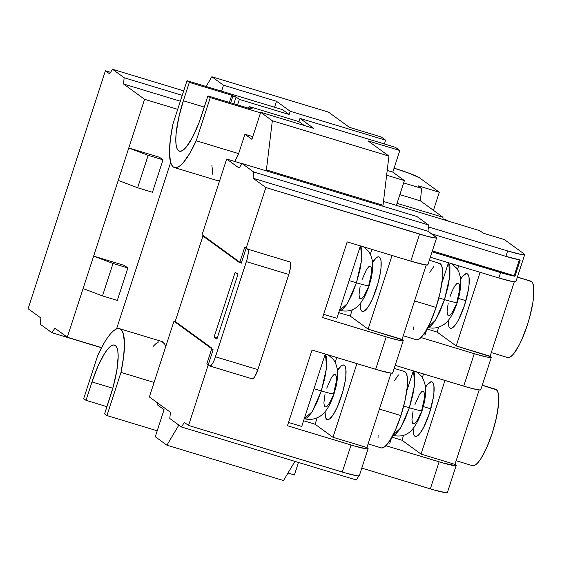 <?xml version="1.0" encoding="UTF-8"?>
<svg xmlns="http://www.w3.org/2000/svg" width="562" height="562" viewBox="0 0 562 562"><rect width="100%" height="100%" fill="white"/><g stroke="black" fill="none" stroke-linecap="round" stroke-linejoin="round"><path stroke-width="0.84" d="M361.872 280.017L366.621 269.289L368.89 266.599L370.632 266.332L371.559 268.538L371.552 272.879L368.848 285.096C370.021 286.346 365.883 285.587 356.434 282.812L351.868 294.839L346.937 304.267L342.384 309.655L339.525 310.491L347.449 303.438L356.434 282.812L349.128 280.6L356.434 282.812L361.703 259.735L360.642 245.959L361.865 249.704L361.844 258.38L359.933 270.006L356.434 282.812C365.883 285.587 370.021 286.346 368.848 285.096L369.22 285.559L371.447 277.368L372.704 269.479L372.599 261.288L370.548 254.53L368.328 251.052L363.544 246.837M361.872 311.2A28.522 6.814 106.9 0 1 360.137 303.613L360.909 309.852L361.872 311.2L363.178 311.503L366.586 308.995L368.56 306.269L372.669 298.415L378.071 283.037L380.376 272.654L380.98 268.032L381.001 260.803L380.411 258.471L379.441 257.122A28.522 6.814 106.9 0 1 376.828 287.266A28.522 6.814 106.9 0 1 362.385 311.453A28.522 6.814 106.9 0 1 361.872 311.2M372.704 262.138A28.522 6.814 106.9 0 1 378.936 256.869A28.522 6.814 106.9 0 1 379.441 257.122L378.142 256.82L376.547 257.565L372.704 262.138M368.096 443.91L381.184 447.879A39.93 9.54 -73.1 0 0 400.91 415.585L379.413 409.073L400.91 415.585L404.991 400.65L407.218 387.085L407.246 376.962L406.417 373.695L405.069 371.812L403.242 371.384M403.235 335.76L416.323 339.729A39.93 9.54 -73.1 0 0 436.049 307.435L414.552 300.923L436.049 307.435L430.724 321.471L424.963 332.465L419.659 338.753L417.433 339.792L416.28 339.715M326.733 419.35A28.522 6.814 106.9 0 1 324.991 411.763L325.77 418.002L326.733 419.35L328.039 419.652L329.627 418.908L333.421 414.419L337.53 406.565L342.932 391.187L345.237 380.804L345.841 376.182L345.862 368.953L345.272 366.621L344.302 365.272A28.522 6.814 106.9 0 1 341.689 395.416A28.522 6.814 106.9 0 1 327.246 419.603A28.522 6.814 106.9 0 1 326.733 419.35M337.565 370.288A28.522 6.814 106.9 0 1 343.789 365.019A28.522 6.814 106.9 0 1 344.302 365.272L343.003 364.97L341.408 365.714L337.565 370.288M491.3 352.585L507.57 357.516A39.93 9.54 -73.1 0 0 527.795 323.649A39.93 9.54 -73.1 0 0 531.448 281.45L517.363 277.178L531.448 281.45L532.804 283.332L533.626 286.599L533.605 296.722L532.755 303.199L529.53 317.727L527.289 325.222L521.965 339.258L519.084 345.258L513.45 354.067L510.907 356.54L508.68 357.58L507.528 357.502M456.161 460.735L472.431 465.666A39.93 9.54 -73.1 0 0 492.656 431.799A39.93 9.54 -73.1 0 0 496.309 389.599L482.224 385.328L494.49 389.171M328.398 354.987L333.392 359.455L335.563 362.989L337.446 369.367L337.523 378.086L336.202 385.989L334.081 393.709L333.709 393.238C334.882 394.496 330.744 393.737 321.295 390.962L326.564 367.885L325.503 354.109L326.726 357.853L326.705 366.529L324.794 378.156L321.295 390.962L316.729 402.989L311.798 412.417L307.245 417.798L304.386 418.634L312.31 411.588L321.295 390.962L313.989 388.742L321.295 390.962C330.744 393.737 334.882 394.496 333.709 393.238L336.413 381.029L336.42 376.688L335.486 374.482L333.751 374.742L331.482 377.439L326.733 388.166M443.053 218.976L447.022 220.185A39.93 9.54 -73.1 0 1 447.738 220.543L448.343 221.133A39.93 9.54 -73.1 0 0 447.738 220.543L445.912 220.114M425.631 387.113A28.522 6.814 106.9 0 1 431.855 381.837A28.522 6.814 106.9 0 1 429.396 413.365A28.522 6.814 106.9 0 1 415.311 436.428A28.522 6.814 106.9 0 1 413.056 428.588L413.836 434.826L414.798 436.168L416.105 436.477L417.692 435.733L419.512 433.962L423.537 427.675L429.396 413.365L433.295 397.629L433.906 393.007L433.927 385.771L433.33 383.439L432.368 382.097L431.068 381.788L427.661 384.303L425.631 387.113M430.766 408.841L423.327 406.586L430.766 408.841M460.77 278.963A28.522 6.814 106.9 0 1 466.994 273.694A28.522 6.814 106.9 0 1 464.535 305.215A28.522 6.814 106.9 0 1 450.45 328.278A28.522 6.814 106.9 0 1 448.195 320.438L448.975 326.677L449.937 328.025L451.244 328.327L452.832 327.583L456.625 323.094L458.676 319.525L464.535 305.215L468.434 289.479L469.045 284.857L469.066 277.628L468.476 275.296L467.507 273.947L466.207 273.645L462.8 276.153L460.77 278.963M465.905 300.698L458.466 298.436L465.905 300.698M414.791 404.991L419.54 394.264L421.816 391.566L423.551 391.307L424.486 393.512L424.479 397.854L421.767 410.063C422.947 411.321 418.809 410.562 409.354 407.78L414.623 384.71L413.569 370.934L414.791 374.671L414.77 383.354L412.859 394.981L409.354 407.78L404.788 419.814L399.856 429.235L395.311 434.623L392.747 435.529L400.608 428.026L409.354 407.78L403.692 406.066L409.354 407.78C418.809 410.562 422.947 411.321 421.767 410.063L422.139 410.534L424.373 402.343L425.624 394.454L425.525 386.263L423.474 379.505L421.254 376.02L416.463 371.812M451.602 263.662L456.597 268.13L458.761 271.664L460.65 278.042L460.721 286.753L459.407 294.664L457.278 302.384L456.913 301.913C458.086 303.171 453.948 302.412 444.493 299.63L449.762 276.56L448.708 262.784L449.93 266.529L449.909 275.204L447.998 286.831L444.493 299.63L439.934 311.664L434.995 321.092L430.45 326.473L427.893 327.379L435.747 319.876L444.493 299.63L438.831 297.916L444.493 299.63C453.948 302.412 458.086 303.171 456.913 301.913L459.618 289.704L459.625 285.363L458.69 283.157L456.955 283.417L454.686 286.114L452.213 290.828L449.937 296.841M448.181 303.241L447.099 311.453L447.57 314.797L448.153 315.598L449.888 315.338L450.977 314.277L453.394 310.498L455.817 305.033M420.678 413.182L418.254 418.648L415.838 422.427L414.749 423.488L413.014 423.748L412.431 422.94L411.96 419.603L413.042 411.391M324.977 394.566L323.895 402.785L324.365 406.122L324.948 406.923L326.684 406.663L327.772 405.602L330.189 401.823L332.613 396.358M448.469 262.714L441.873 283.009L448.469 262.714M426.804 329.381L424.935 335.135L423.453 334.685L424.935 335.135L426.804 329.381M413.33 370.864L406.733 391.159L413.33 370.864M391.665 437.531L389.796 443.285L388.314 442.835L389.796 443.285L391.665 437.531M233.89 103.78L236.082 97.043L232.9 96.081L230.708 102.818L232.9 96.081L231.741 95.231L236.082 97.043L233.89 103.78M249.029 108.368L249.177 107.918L252.359 108.888L249.107 106.52L248.552 108.227L249.107 106.52L298.928 121.617L304.253 125.495L298.928 121.617L249.107 106.52L252.359 108.888L249.177 107.918L250.343 108.768L249.177 107.918L249.029 108.368M472.389 465.652L473.541 465.729L475.761 464.69L478.311 462.217L481.072 458.402L486.825 447.408L492.15 433.372L496.239 418.437L498.466 404.872L498.487 394.749L497.665 391.482L496.309 389.599A39.93 9.54 -73.1 0 0 495.593 389.241L482.266 385.195M529.629 281.021L531.448 281.45A39.93 9.54 -73.1 0 0 530.732 281.091L517.405 277.052M40.295 324.274L40.893 318.022L28.1 308.721L105.41 70.791L28.1 308.721L40.893 318.022L40.295 324.274L51.922 332.739L101.49 347.759L51.922 332.739L40.295 324.274M112.512 69.274L109.59 73.84L105.41 70.791L110.545 72.35L105.41 70.791L109.59 73.84L112.512 69.274L124.139 77.732L182.243 95.343L124.139 77.732L123.542 83.991L124.139 77.732L112.512 69.274L183.704 90.854L112.512 69.274M229.401 102.417L231.741 95.231L189.331 82.375L183.36 100.767L204.294 107.11L183.36 100.767L189.331 82.375L187.005 80.689L282.419 109.611L289.163 114.515L290.217 111.269L385.63 140.191L384.408 143.963L385.63 140.191L381.219 136.98L349.409 127.335L328.482 112.112L349.409 127.335L381.219 136.98L385.63 140.191L290.217 111.269L289.163 114.515L282.419 109.611L187.005 80.689L172.984 123.851L170.328 139.502L169.485 152.562L170.511 161.989L171.712 165.088L173.335 167.012L175.344 167.729L177.711 167.23L180.381 165.509L183.303 162.615L189.647 153.552L196.236 140.767L210.258 97.605L207.933 95.912L250.343 108.768L207.933 95.912L201.962 114.297A45.634 10.903 106.9 0 1 179.418 151.199A45.634 10.903 106.9 0 1 183.36 100.767L178.688 117.83L176.145 133.335L175.808 139.741L176.117 144.905L177.058 148.642L178.604 150.792L180.69 151.276L183.233 150.089L186.141 147.258L192.583 137.191L199.039 122.607L207.933 95.912L210.258 97.605L260.515 112.836L210.258 97.605L196.236 140.767A62.747 14.991 106.9 0 1 174.459 167.581A62.747 14.991 106.9 0 1 172.984 123.851L187.005 80.689L189.331 82.375L231.741 95.231L229.401 102.417M237.557 104.89L239.335 99.411L236.082 97.043L239.335 99.411L289.163 114.515L239.335 99.411L237.557 104.89M524.69 254.614A22.817 1.834 -162 0 0 524.198 253.996L504.43 239.609L524.198 253.996L524.697 254.53L524.36 254.797L521.276 254.502L507.641 250.947L428.406 226.929L507.641 250.947L505.884 256.356L520.215 260.03L514.947 276.251L514.195 275.71L519.337 259.876L514.195 275.71L432.368 250.905L514.947 276.251A22.817 1.834 -162 0 1 500.616 272.577L498.859 277.986L430.316 257.213L498.859 277.986A22.817 1.834 18 0 0 515.909 281.653L524.69 254.614A22.817 1.834 -162 0 1 507.641 250.947L505.884 256.356A22.817 1.834 18 0 0 520.215 260.03L514.947 276.251L500.616 272.577L498.859 277.986L512.488 281.541L515.579 281.836L515.909 281.569L515.41 281.028M432.08 251.804L500.616 272.577L432.08 251.804M458.655 265.798L457.489 269.388L458.655 265.798M438.732 327.126L437.124 332.072L427.015 329.009L437.124 332.072L438.732 327.126M480.117 272.303L456.189 345.946L437.124 332.072L456.189 345.946L480.117 272.303M423.516 373.948L422.35 377.538L423.516 373.948M403.593 435.269L401.985 440.222L391.876 437.152L401.985 440.222L403.593 435.269M444.978 380.453L421.05 454.089L401.985 440.222L421.05 454.089L444.978 380.453M378.107 435.023L378.022 437.847M381.141 447.865L382.293 447.942L384.52 446.902L389.824 440.615L395.578 429.621L400.91 415.585A39.93 9.54 -73.1 0 0 404.352 371.454L394.201 368.377M398.472 374.903L394.65 380.432M442.968 217.262L397.032 203.339L442.968 217.262L420.418 200.859L421.605 188.347L418.121 185.811L439.322 192.239L419.554 177.859L439.322 192.239L433.442 210.336L439.322 192.239L418.121 185.811L421.605 188.347L420.418 200.859L399.863 194.628L420.418 200.859L442.968 217.262A39.93 9.54 -73.1 0 0 443.102 219.538M483.229 233.188L479.737 230.645L383.481 201.47L479.737 230.645L483.229 233.188L504.43 239.609L483.229 233.188M456.168 465.505A22.817 1.834 -162 0 0 455.677 464.879L454.974 464.374L479.154 389.965L454.974 464.374L421.05 454.089L454.974 464.374L456.175 465.42L455.838 465.687L443.165 463.025L385.89 445.708L439.119 461.838L430.337 488.877A22.817 1.834 18 0 0 447.387 492.544L456.168 465.505A22.817 1.834 -162 0 1 439.119 461.838L430.337 488.877L361.795 468.104L434.384 490.064L445.898 492.719L447.387 492.46L446.888 491.919M491.307 357.355A22.817 1.834 -162 0 0 490.816 356.737L456.189 345.946L490.113 356.224L514.293 281.815L490.113 356.224L491.314 357.27L489.825 357.53L485.259 356.694L474.258 353.688L463.72 386.136A22.817 1.834 18 0 0 480.77 389.803L491.307 357.355A22.817 1.834 -162 0 1 474.258 353.688L463.72 386.136L395.177 365.363L467.767 387.323L477.349 389.691L480.44 389.986L480.77 389.712L480.271 389.178M110.595 395.486L104.623 413.871L113.159 386.916L116.84 370.309L118.153 356.505L117.844 351.341L116.896 347.611L115.35 345.454L113.264 344.97L110.721 346.164L107.813 348.988L104.658 353.343L98.083 365.911L91.992 381.949A45.634 10.903 106.9 0 1 114.536 345.047A45.634 10.903 106.9 0 1 110.595 395.486M112.786 388.251L91.992 381.949L112.786 388.251M106.963 406.684L86.021 400.334L91.992 381.949L86.021 400.334L83.696 398.641L97.718 355.479L104.307 342.694L107.546 337.643L110.651 333.631L113.573 330.737L116.243 329.023L118.61 328.517L120.626 329.234L122.242 331.159L123.443 334.257L124.469 343.684L123.626 356.751L120.978 372.395L106.949 415.564L104.623 413.871L106.949 415.564L120.978 372.395L154.086 382.434L120.978 372.395A62.747 14.991 106.9 0 0 119.495 328.672A62.747 14.991 106.9 0 0 97.718 355.479L83.696 398.641L86.021 400.334L106.963 406.684M54.844 328.173L51.922 332.739L54.844 328.173L67.278 337.228L54.844 328.173M113.025 263.473L127.869 267.969L117.325 300.417L102.488 295.914L113.025 263.473L102.488 295.914L83.092 288.559L93.636 256.117L113.025 263.473L93.636 256.117L124.385 265.433L127.869 267.969L124.385 265.433L93.636 256.117L83.092 288.559L102.488 295.914L117.325 300.417L127.869 267.969L113.025 263.473M137.627 187.771L118.238 180.409L128.775 147.968L148.164 155.323L137.627 187.771L148.164 155.323L163.008 159.826L152.471 192.267L137.627 187.771L152.471 192.267L163.008 159.826L159.524 157.283L128.775 147.968L148.164 155.323L163.008 159.826L159.524 157.283L128.775 147.968L93.636 256.117L118.238 180.409L137.627 187.771M394.081 168.164A22.817 1.834 -162 0 1 419.554 177.859L410.056 173.581L393.702 168.045M403.664 182.91L421.605 188.347L403.664 182.91M180.339 101.202L123.542 83.991L144.589 99.298L128.775 147.968L144.589 99.298L123.542 83.991L180.339 101.202M386.642 175.211L404.415 180.599L396.365 205.376L404.415 180.599L386.642 175.211M387.211 170.455L392.789 172.141L404.415 180.599L392.789 172.141L387.211 170.455M429.789 272.282L433.611 266.753M438.381 263.234L440.208 263.662L441.556 265.545L442.385 268.812L442.357 278.935L440.13 292.5L436.049 307.435A39.93 9.54 -73.1 0 0 439.491 263.304L429.34 260.227M413.161 329.697L413.246 326.873M505.884 256.356L431.525 233.813L505.884 256.356M242.032 163.514L239.117 168.073L226.676 159.025L241.948 163.647L226.676 159.025L202.074 234.726L226.676 159.025L239.117 168.073L242.032 163.514L253.659 171.972L428.588 224.997L416.962 216.539L242.032 163.514L253.659 171.972L428.588 224.997L427.991 231.249L253.069 178.224L253.659 171.972L253.069 178.224L265.854 187.532L241.26 263.234L202.074 234.726L241.26 263.234L265.854 187.532L253.069 178.224L427.991 231.249L428.588 224.997L416.962 216.539L242.032 163.514M325.265 354.039L301.731 426.46L288.517 422.455L301.731 426.46L325.265 354.039M474.258 353.688L421.029 337.558L474.258 353.688M169.815 418.514L170.412 412.262L149.366 396.948L173.967 321.246L149.366 396.948L170.412 412.262L169.815 418.514L181.442 426.972L356.371 479.997L359.181 475.403L356.371 479.997L181.442 426.972L169.815 418.514M298.464 462.442L294.397 474.96L287.997 473.014L294.397 474.96L298.464 462.442M294.924 461.367L283.522 480.545L294.924 461.367M157.205 430.794L106.949 415.564L157.205 430.794M101.567 347.618L67.278 337.228L83.092 288.559L67.278 337.228L101.567 347.618M177.697 109.337L144.589 99.298L177.697 109.337M274.572 107.23L276.497 101.286L290.217 111.269L276.497 101.286L274.572 107.23M368.012 140.872L399.821 150.511L392.789 172.141L399.821 150.511L395.402 147.3L399.821 150.511L368.012 140.872L388.939 156.095L383.024 205.278L388.939 156.095L368.012 140.872M395.402 147.3L299.989 118.378L298.928 121.617L299.989 118.378L313.701 128.361L260.698 112.288L251.909 139.327L244.934 134.255L238.639 153.623L196.236 140.767L238.639 153.623L244.934 134.255L252.788 136.629L244.934 134.255L251.909 139.327L260.698 112.288L272.324 120.753L388.939 156.095L272.324 120.753L266.409 169.928L383.024 205.278L266.409 169.928L268.692 171.593L266.409 169.928L272.324 120.753L260.698 112.288L313.701 128.361L299.989 118.378L395.402 147.3M336.757 357.523L335.212 362.286L336.757 357.523M317.172 417.812L315.078 424.24L303.585 420.755L315.078 424.24L317.172 417.812M356.912 363.628L332.985 437.271L315.078 424.24L332.985 437.271L356.912 363.628M391.089 373.14L366.909 447.549L332.985 437.271L366.909 447.549L391.089 373.14M368.103 448.68A22.817 1.834 -162 0 0 367.611 448.062L366.909 447.549L368.11 448.595L366.621 448.855L355.107 446.207L287.449 425.736L351.06 445.013L342.272 472.052A22.817 1.834 18 0 0 359.322 475.719L368.103 448.68A22.817 1.834 -162 0 1 351.06 445.013L342.272 472.052L188.551 425.455L184.364 422.413L181.442 426.972L184.364 422.413L188.551 425.455L213.146 349.754L188.551 425.455L346.073 473.169L357.299 475.831L359.28 475.789L359.181 475.403M392.206 372.353L392.705 372.894L392.374 373.161L391.215 373.154L379.701 370.498L312.043 350.028L375.655 369.311L386.199 336.87L322.588 317.586L390.246 338.057L399.828 340.417L403.249 340.446L402.055 339.406L426.228 264.99L402.055 339.406L368.124 329.121L392.051 255.485L368.124 329.121L350.224 316.09L352.311 309.662L350.224 316.09L368.124 329.121L402.75 339.912A22.817 1.834 -162 0 1 403.249 340.537A22.817 1.834 -162 0 1 386.199 336.87L375.655 369.311A22.817 1.834 18 0 0 392.705 372.978L403.249 340.537M436.632 237.796A22.817 1.834 -162 0 0 436.133 237.171L427.991 231.249L436.632 237.705L435.143 237.965L427.338 236.328L265.854 187.532L419.582 234.129L410.794 261.161A22.817 1.834 18 0 0 427.844 264.828L436.632 237.796A22.817 1.834 -162 0 1 419.582 234.129L410.794 261.161L424.422 264.716L427.513 265.011L427.844 264.744L427.345 264.203M175.541 321.724L173.967 321.246L213.146 349.754L173.967 321.246L175.541 321.724M178.857 425.09L166.907 445.195L283.522 480.545L166.907 445.195L155.281 436.737L164.062 409.698L155.281 436.737L166.907 445.195L178.857 425.09M157.086 404.626L164.062 409.698L157.086 404.626L157.627 402.961L157.086 404.626M165.713 346.635A62.747 14.991 -73.1 0 0 161.905 341.52L119.495 328.672M170.644 162.467L116.573 328.882L170.644 162.467M206.092 86.471L211.867 76.762L328.482 112.112L211.867 76.762L223.493 85.22L276.497 101.286L223.493 85.22L221.561 91.163L223.493 85.22L211.867 76.762L206.092 86.471M174.459 167.581L216.862 180.43A62.747 14.991 -73.1 0 0 219.784 180.219M234.797 161.484A62.747 14.991 -73.1 0 0 238.639 153.623L234.797 161.484M370.351 254.143L371.896 249.373L370.351 254.143M312.043 350.028L287.449 425.736L312.043 350.028M165.846 347.112L164.652 344.014L161.87 341.513M158.653 341.872L155.983 343.593L153.061 346.487M211.895 165.418L212.921 174.845M217.754 180.585L220.121 180.079M338.724 312.605L350.224 316.09L338.724 312.605M347.183 241.885L410.794 261.161L347.183 241.885L322.588 317.586L347.183 241.885M360.404 245.889L336.877 318.31L323.656 314.306L336.877 318.31L360.404 245.889M367.752 288.208L364.099 295.823L361.823 298.513L360.087 298.78L359.504 297.972L359.041 294.636L360.116 286.416M239.686 262.756L202.945 236.026L204.069 236.173L202.945 236.026L175.189 321.464L211.923 348.194L206.83 363.881L211.923 348.194L175.189 321.464L202.945 236.026L239.686 262.756L244.779 247.076L239.686 262.756M247.575 249.107A11.409 2.726 106.9 0 1 246.381 261.618L288.791 274.467A11.409 2.726 -73.1 0 0 289.978 261.962L247.575 249.107L248.193 250.582L248.186 253.469L247.027 259.475L215.464 356.786A11.409 2.726 106.9 0 1 209.823 366.01A11.409 2.726 106.9 0 1 209.619 365.911L206.83 363.881L209.619 365.911L210.778 365.736L213.117 362.511L214.733 358.865L246.381 261.618L288.791 274.467L257.867 369.641L215.464 356.786L257.867 369.641L288.791 274.467L290.35 268.172L290.603 263.43L289.978 261.962L247.575 249.107L244.779 247.076L247.575 249.107M252.029 378.76A11.409 2.726 -73.1 0 0 252.233 378.865A11.409 2.726 -73.1 0 0 257.867 369.641L254.698 376.793L253.188 378.584L252.029 378.76M235.183 272.191L237.979 274.221L235.183 272.191L214.101 337.074L217.241 338.029L214.101 337.074L216.89 339.104L214.101 337.074L235.183 272.191M216.89 339.104L237.979 274.221L216.89 339.104M339.427 310.456L339.525 310.491C350.526 312.198 360.137 311.383 369.22 285.559M304.288 418.606L304.386 418.634C309.212 420.144 314.179 419.505 319.272 416.723C325.166 413.47 330.098 405.799 334.081 393.709M427.591 327.309C432.417 328.819 437.377 328.18 442.477 325.398C448.371 322.145 453.302 314.474 457.278 302.384M422.139 410.534C413.056 436.358 403.446 437.166 392.452 435.459M209.823 366.01L252.233 378.865"/></g></svg>
